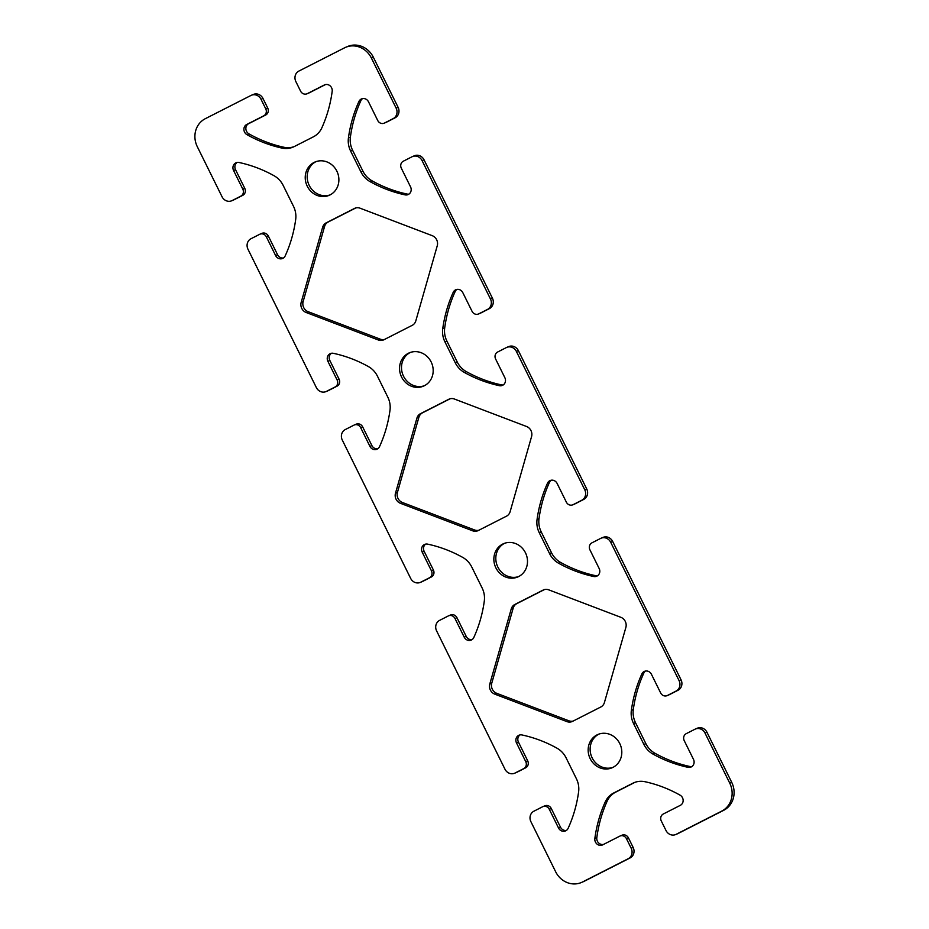<?xml version="1.0" encoding="UTF-8"?>
<svg xmlns="http://www.w3.org/2000/svg" width="929" height="929" viewBox="0 0 929 929"><rect width="100%" height="100%" fill="white"/><g stroke="black" fill="none" stroke-linecap="round" stroke-linejoin="round"><path stroke-width="1.39" d="M625.867 627.435L604.419 702.533A7.989 7.327 67.3 0 1 600.842 706.981L572.578 721.357A7.989 7.327 67.3 0 1 572.125 721.566A7.989 7.327 67.3 0 1 566.934 721.612L494.797 694.149A7.989 7.327 67.3 0 1 489.792 684.023L511.24 608.925A7.989 7.327 67.3 0 1 514.817 604.477L543.082 590.101A7.989 7.327 67.3 0 1 543.535 589.892A7.989 7.327 67.3 0 1 548.725 589.845L620.862 617.309A7.989 7.327 67.3 0 1 625.867 627.435M544.44 589.578L516.779 603.664A7.989 7.327 -112.7 0 0 513.191 608.112L491.755 683.198A7.989 7.327 -112.7 0 0 496.748 693.324L568.885 720.788A7.989 7.327 -112.7 0 0 573.181 721.055M531.562 436.618L510.114 511.716A7.989 7.327 67.3 0 1 506.537 516.152L478.272 530.54A7.989 7.327 67.3 0 1 477.82 530.749A7.989 7.327 67.3 0 1 472.617 530.796L400.48 503.321A7.989 7.327 67.3 0 1 395.487 493.206L416.924 418.108A7.989 7.327 67.3 0 1 420.512 413.66L448.765 399.284A7.989 7.327 67.3 0 1 449.218 399.075A7.989 7.327 67.3 0 1 454.42 399.029L526.557 426.492A7.989 7.327 67.3 0 1 531.562 436.618M450.124 398.762L422.463 412.848A7.989 7.327 -112.7 0 0 418.886 417.284L397.438 492.382A7.989 7.327 -112.7 0 0 402.443 502.508L474.58 529.971A7.989 7.327 -112.7 0 0 478.876 530.238M412.221 325.336L383.967 339.724A7.989 7.327 67.3 0 1 383.514 339.933A7.989 7.327 67.3 0 1 378.312 339.979L306.175 312.504A7.989 7.327 67.3 0 1 301.17 302.389L322.618 227.291A7.989 7.327 67.3 0 1 326.195 222.844L354.46 208.456A7.989 7.327 67.3 0 1 354.913 208.247A7.989 7.327 67.3 0 1 360.115 208.212L432.252 235.676A7.989 7.327 67.3 0 1 437.245 245.802L415.809 320.888A7.989 7.327 67.3 0 1 412.221 325.336M355.819 207.945L328.158 222.019A7.989 7.327 -112.7 0 0 324.581 226.467L303.133 301.565A7.989 7.327 -112.7 0 0 308.138 311.691L380.275 339.155A7.989 7.327 -112.7 0 0 384.56 339.422M613.001 767.354A18.104 16.594 67.3 0 1 611.979 767.83A18.104 16.594 67.3 0 1 589.671 757.553A18.104 16.594 67.3 0 1 597.997 734.444A18.104 16.594 67.3 0 1 620.049 744.164A18.104 16.594 67.3 0 1 613.001 767.354M598.984 734.073A18.104 16.594 -112.7 0 0 591.634 756.729A18.104 16.594 -112.7 0 0 612.943 767.389M518.696 576.537A18.104 16.594 67.3 0 1 517.662 577.014A18.104 16.594 67.3 0 1 495.366 566.725A18.104 16.594 67.3 0 1 503.681 543.628A18.104 16.594 67.3 0 1 525.733 553.347A18.104 16.594 67.3 0 1 518.696 576.537M504.679 543.244A18.104 16.594 -112.7 0 0 497.329 565.912A18.104 16.594 -112.7 0 0 518.626 576.572M330.074 194.904A18.104 16.594 67.3 0 1 329.052 195.38A18.104 16.594 67.3 0 1 306.744 185.092A18.104 16.594 67.3 0 1 315.07 161.983A18.104 16.594 67.3 0 1 337.122 171.702A18.104 16.594 67.3 0 1 330.074 194.904M316.057 161.611A18.104 16.594 -112.7 0 0 308.707 184.279A18.104 16.594 -112.7 0 0 330.016 194.927M424.379 385.721A18.104 16.594 67.3 0 1 423.357 386.197A18.104 16.594 67.3 0 1 401.061 375.908A18.104 16.594 67.3 0 1 409.375 352.811A18.104 16.594 67.3 0 1 431.428 362.531A18.104 16.594 67.3 0 1 424.379 385.721M410.374 352.428A18.104 16.594 -112.7 0 0 403.012 375.095A18.104 16.594 -112.7 0 0 424.321 385.756M686.229 733.666L694.938 729.242A7.989 7.327 67.3 0 1 695.391 729.033A7.989 7.327 67.3 0 1 705.006 733.074L729.753 783.159A21.297 19.532 67.3 0 1 721.775 811.098L676.08 834.358A7.989 7.327 67.3 0 1 675.627 834.567A7.989 7.327 67.3 0 1 666.012 830.526L661.297 820.992A5.319 4.877 67.3 0 1 663.294 814.001L680.342 805.327A5.771 5.295 -112.7 0 0 680.063 795.154A133.079 122.047 -112.7 0 0 645.051 781.73A21.297 19.532 -112.7 0 0 634.008 782.694A21.297 19.532 -112.7 0 0 632.8 783.252L613.709 792.971A21.297 19.532 -112.7 0 0 605.185 802.029A133.079 122.047 -112.7 0 0 594.85 838.527A5.771 5.295 -112.7 0 0 602.724 844.833L619.771 836.158A5.319 4.877 67.3 0 1 626.471 838.713L631.186 848.258A7.989 7.327 67.3 0 1 628.201 858.733L582.495 881.993A21.297 19.532 67.3 0 1 581.287 882.55A21.297 19.532 67.3 0 1 555.658 871.774L530.9 821.677A7.989 7.327 67.3 0 1 533.896 811.203L542.594 806.767A5.319 4.877 67.3 0 1 549.306 809.322L558.538 828.006A5.771 5.295 -112.7 0 0 568.118 828.343A133.079 122.047 -112.7 0 0 578.604 791.903A21.297 19.532 -112.7 0 0 576.421 778.769L566.086 757.843A21.297 19.532 -112.7 0 0 557.017 748.205A133.079 122.047 -112.7 0 0 521.959 734.955A5.771 5.295 -112.7 0 0 516.501 742.945L525.733 761.617A5.319 4.877 67.3 0 1 523.735 768.608L515.026 773.044A7.989 7.327 67.3 0 1 514.573 773.253A7.989 7.327 67.3 0 1 504.97 769.2L436.595 630.861A7.989 7.327 67.3 0 1 439.58 620.386L448.289 615.95A5.319 4.877 67.3 0 1 455.001 618.505L464.233 637.189A5.771 5.295 -112.7 0 0 473.802 637.526A133.079 122.047 -112.7 0 0 484.299 601.086A21.297 19.532 -112.7 0 0 482.116 587.952L471.769 567.027A21.297 19.532 -112.7 0 0 462.7 557.388A133.079 122.047 -112.7 0 0 427.642 544.139A5.771 5.295 -112.7 0 0 422.184 552.116L431.428 570.801A5.319 4.877 67.3 0 1 429.43 577.792L420.721 582.216A7.989 7.327 67.3 0 1 420.268 582.425A7.989 7.327 67.3 0 1 410.653 578.384L342.278 440.044A7.989 7.327 67.3 0 1 345.274 429.57L353.984 425.134A5.319 4.877 67.3 0 1 360.696 427.688L369.928 446.373A5.771 5.295 -112.7 0 0 379.496 446.71A133.079 122.047 -112.7 0 0 389.994 410.27A21.297 19.532 -112.7 0 0 387.799 397.136L377.464 376.21A21.297 19.532 -112.7 0 0 368.395 366.572A133.079 122.047 -112.7 0 0 333.337 353.31A5.771 5.295 -112.7 0 0 327.879 361.3L337.111 379.984A5.319 4.877 67.3 0 1 335.114 386.975L326.416 391.399A7.989 7.327 67.3 0 1 325.963 391.608A7.989 7.327 67.3 0 1 316.348 387.567L247.973 249.227A7.989 7.327 67.3 0 1 250.969 238.741L259.667 234.317A5.319 4.877 67.3 0 1 266.379 236.872L275.611 255.556A5.771 5.295 -112.7 0 0 285.191 255.893A133.079 122.047 -112.7 0 0 295.689 219.453A21.297 19.532 -112.7 0 0 293.494 206.308L283.159 185.394A21.297 19.532 -112.7 0 0 274.09 175.755A133.079 122.047 -112.7 0 0 239.032 162.494A5.771 5.295 -112.7 0 0 233.574 170.483L242.806 189.168A5.319 4.877 67.3 0 1 240.808 196.147L232.111 200.583A7.989 7.327 67.3 0 1 231.658 200.792A7.989 7.327 67.3 0 1 222.043 196.751L197.285 146.654A21.297 19.532 67.3 0 1 205.263 118.715L250.969 95.455A7.989 7.327 67.3 0 1 251.422 95.246A7.989 7.327 67.3 0 1 261.026 99.287L265.74 108.832A5.319 4.877 67.3 0 1 263.755 115.811L246.708 124.486A5.771 5.295 -112.7 0 0 246.975 134.659A133.079 122.047 -112.7 0 0 281.986 148.083A21.297 19.532 -112.7 0 0 293.03 147.13A21.297 19.532 -112.7 0 0 294.238 146.573L313.328 136.853A21.297 19.532 -112.7 0 0 321.864 127.796A133.079 122.047 -112.7 0 0 332.187 91.297A5.771 5.295 -112.7 0 0 324.326 84.992L307.278 93.666A5.319 4.877 67.3 0 1 300.566 91.112L295.852 81.566A7.989 7.327 67.3 0 1 298.848 71.092L344.543 47.832A21.297 19.532 67.3 0 1 345.751 47.274A21.297 19.532 67.3 0 1 371.391 58.051L396.137 108.136A7.989 7.327 67.3 0 1 393.153 118.622L384.443 123.046A5.319 4.877 67.3 0 1 377.731 120.491L368.499 101.807A5.771 5.295 -112.7 0 0 358.931 101.47A133.079 122.047 -112.7 0 0 348.433 137.91A21.297 19.532 -112.7 0 0 350.616 151.055L360.963 171.981A21.297 19.532 -112.7 0 0 370.032 181.608A133.079 122.047 -112.7 0 0 405.09 194.869A5.771 5.295 -112.7 0 0 410.548 186.88L401.316 168.195A5.319 4.877 67.3 0 1 403.302 161.216L412.011 156.78A7.989 7.327 67.3 0 1 412.464 156.571A7.989 7.327 67.3 0 1 422.08 160.612L490.454 298.952A7.989 7.327 67.3 0 1 487.458 309.438L478.749 313.863A5.319 4.877 67.3 0 1 472.048 311.308L462.805 292.635A5.771 5.295 -112.7 0 0 453.236 292.287A133.079 122.047 -112.7 0 0 442.738 328.727A21.297 19.532 -112.7 0 0 444.933 341.872L455.268 362.798A21.297 19.532 -112.7 0 0 464.337 372.436A133.079 122.047 -112.7 0 0 499.396 385.686A5.771 5.295 -112.7 0 0 504.853 377.697L495.621 359.012A5.319 4.877 67.3 0 1 497.619 352.033L506.317 347.597A7.989 7.327 67.3 0 1 506.769 347.388A7.989 7.327 67.3 0 1 516.385 351.429L584.759 489.78A7.989 7.327 67.3 0 1 581.763 500.255L573.065 504.691A5.319 4.877 67.3 0 1 566.353 502.136L557.121 483.452A5.771 5.295 -112.7 0 0 547.541 483.115A133.079 122.047 -112.7 0 0 537.055 519.555A21.297 19.532 -112.7 0 0 539.238 532.689L549.573 553.614A21.297 19.532 -112.7 0 0 558.643 563.253A133.079 122.047 -112.7 0 0 593.701 576.503A5.771 5.295 -112.7 0 0 599.159 568.513L589.927 549.84A5.319 4.877 67.3 0 1 591.924 542.85L600.633 538.414A7.989 7.327 67.3 0 1 601.086 538.205A7.989 7.327 67.3 0 1 610.69 542.257L679.064 680.597A7.989 7.327 67.3 0 1 676.08 691.071L667.37 695.507A5.319 4.877 67.3 0 1 660.658 692.953L651.426 674.268A5.771 5.295 -112.7 0 0 641.858 673.931A133.079 122.047 -112.7 0 0 631.36 710.371A21.297 19.532 -112.7 0 0 633.543 723.505L643.89 744.431A21.297 19.532 -112.7 0 0 652.959 754.069A133.079 122.047 -112.7 0 0 688.017 767.319A5.771 5.295 -112.7 0 0 693.475 759.33L684.232 740.657A5.319 4.877 67.3 0 1 686.229 733.666M675.627 834.567L677.578 833.754A7.989 7.327 -112.7 0 0 678.031 833.545L723.737 810.285A21.297 19.532 -112.7 0 0 731.715 782.346L706.957 732.249A7.989 7.327 -112.7 0 0 697.342 728.208L695.391 729.033M603.513 844.426A5.771 5.295 67.3 0 1 596.813 837.703A133.079 122.047 67.3 0 1 607.136 801.204A21.297 19.532 67.3 0 1 615.672 792.147L634.762 782.427A21.297 19.532 67.3 0 1 634.995 782.311M581.287 882.55L583.249 881.726A21.297 19.532 -112.7 0 0 584.457 881.168L630.152 857.908A7.989 7.327 -112.7 0 0 633.148 847.434L628.434 837.888A5.319 4.877 -112.7 0 0 622.024 835.194L620.073 836.019M566.423 830.41A5.771 5.295 67.3 0 1 560.501 827.193L551.269 808.509A5.319 4.877 -112.7 0 0 544.858 805.815L542.896 806.627M514.573 773.253L516.536 772.429A7.989 7.327 -112.7 0 0 516.988 772.22L525.698 767.784A5.319 4.877 -112.7 0 0 527.684 760.805L518.452 742.12A5.771 5.295 67.3 0 1 520.008 734.92M472.118 639.593A5.771 5.295 67.3 0 1 466.195 636.365L456.952 617.692A5.319 4.877 -112.7 0 0 450.553 614.998L448.591 615.811M420.268 582.425L422.231 581.612A7.989 7.327 -112.7 0 0 422.683 581.403L431.381 576.967A5.319 4.877 -112.7 0 0 433.378 569.988L424.147 551.303A5.771 5.295 67.3 0 1 425.703 544.092M377.801 448.777A5.771 5.295 67.3 0 1 371.879 445.548L362.647 426.864A5.319 4.877 -112.7 0 0 356.237 424.17L354.286 424.994M325.963 391.608L327.914 390.795A7.989 7.327 -112.7 0 0 328.367 390.586L337.076 386.15A5.319 4.877 -112.7 0 0 339.073 379.16L329.841 360.487A5.771 5.295 67.3 0 1 331.398 353.275M283.496 257.96A5.771 5.295 67.3 0 1 277.574 254.732L268.342 236.047A5.319 4.877 -112.7 0 0 261.932 233.353L259.969 234.178M231.658 200.792L233.609 199.967A7.989 7.327 -112.7 0 0 234.062 199.758L242.771 195.334A5.319 4.877 -112.7 0 0 244.768 188.343L235.525 169.67A5.771 5.295 67.3 0 1 237.081 162.459M294.005 146.689A21.297 19.532 67.3 0 1 283.949 147.27A133.079 122.047 67.3 0 1 248.937 133.846A5.771 5.295 67.3 0 1 248.658 123.673L265.706 114.999A5.319 4.877 -112.7 0 0 267.703 108.008L262.988 98.474A7.989 7.327 -112.7 0 0 253.373 94.433L251.422 95.246M306.976 93.806L308.927 92.981A5.319 4.877 -112.7 0 0 309.229 92.842L325.487 84.574M384.141 123.185L386.104 122.373A5.319 4.877 -112.7 0 0 386.406 122.233L395.104 117.797A7.989 7.327 -112.7 0 0 398.1 107.323L373.342 57.226A21.297 19.532 -112.7 0 0 347.713 46.45L345.751 47.274M408.992 194.08A5.771 5.295 67.3 0 1 407.041 194.045A133.079 122.047 67.3 0 1 371.983 180.795A21.297 19.532 67.3 0 1 362.914 171.157L352.579 150.231A21.297 19.532 67.3 0 1 350.396 137.097A133.079 122.047 67.3 0 1 360.882 100.657A5.771 5.295 67.3 0 1 362.577 98.59M478.447 314.002L480.409 313.189A5.319 4.877 -112.7 0 0 480.711 313.05L489.42 308.614A7.989 7.327 -112.7 0 0 492.405 298.139L424.03 159.8A7.989 7.327 -112.7 0 0 414.427 155.747L412.464 156.571M503.297 384.908A5.771 5.295 67.3 0 1 501.358 384.861A133.079 122.047 67.3 0 1 466.3 371.612A21.297 19.532 67.3 0 1 457.231 361.973L446.884 341.048A21.297 19.532 67.3 0 1 444.701 327.914A133.079 122.047 67.3 0 1 455.198 291.474A5.771 5.295 67.3 0 1 456.882 289.407M572.763 504.83L574.714 504.006A5.319 4.877 -112.7 0 0 575.016 503.866L583.726 499.43A7.989 7.327 -112.7 0 0 586.722 488.956L518.347 350.616A7.989 7.327 -112.7 0 0 508.732 346.575L506.769 347.388M597.602 575.725A5.771 5.295 67.3 0 1 595.663 575.69A133.079 122.047 67.3 0 1 560.605 562.428A21.297 19.532 67.3 0 1 551.536 552.79L541.201 531.864A21.297 19.532 67.3 0 1 539.006 518.73A133.079 122.047 67.3 0 1 549.503 482.29A5.771 5.295 67.3 0 1 551.199 480.223M667.068 695.647L669.031 694.822A5.319 4.877 -112.7 0 0 669.333 694.683L678.031 690.259A7.989 7.327 -112.7 0 0 681.027 679.773L612.652 541.433A7.989 7.327 -112.7 0 0 603.037 537.392L601.086 538.205M691.919 766.541A5.771 5.295 67.3 0 1 689.968 766.506A133.079 122.047 67.3 0 1 654.91 753.245A21.297 19.532 67.3 0 1 645.841 743.606L635.506 722.692A21.297 19.532 67.3 0 1 633.311 709.547A133.079 122.047 67.3 0 1 643.809 673.107A5.771 5.295 67.3 0 1 645.504 671.04M568.885 720.788L566.934 721.612M496.748 693.324L494.797 694.149M491.755 683.198L489.792 684.023M513.191 608.112L511.24 608.925M516.779 603.664L514.817 604.477M543.999 589.718L543.082 590.101M474.58 529.971L472.617 530.796M402.443 502.508L400.48 503.321M397.438 492.382L395.487 493.206M418.886 417.284L416.924 418.108M422.463 412.848L420.512 413.66M449.682 398.901L448.765 399.284M380.275 339.155L378.312 339.979M308.138 311.691L306.175 312.504M303.133 301.565L301.17 302.389M324.581 226.467L322.618 227.291M328.158 222.019L326.195 222.844M355.377 208.073L354.46 208.456M706.957 732.249L705.006 733.074M731.715 782.346L729.753 783.159M723.737 810.285L721.775 811.098M678.031 833.545L676.08 834.358M634.762 782.427L632.8 783.252M615.672 792.147L613.709 792.971M607.136 801.204L605.185 802.029M596.813 837.703L594.85 838.527M628.434 837.888L626.471 838.713M633.148 847.434L631.186 848.258M630.152 857.908L628.201 858.733M584.457 881.168L582.495 881.993M551.269 808.509L549.306 809.322M560.501 827.193L558.538 828.006M518.452 742.12L516.501 742.945M527.684 760.805L525.733 761.617M525.698 767.784L523.735 768.608M516.988 772.22L515.026 773.044M456.952 617.692L455.001 618.505M466.195 636.365L464.233 637.189M424.147 551.303L422.184 552.116M433.378 569.988L431.428 570.801M431.381 576.967L429.43 577.792M422.683 581.403L420.721 582.216M362.647 426.864L360.696 427.688M371.879 445.548L369.928 446.373M329.841 360.487L327.879 361.3M339.073 379.16L337.111 379.984M337.076 386.15L335.114 386.975M328.367 390.586L326.416 391.399M268.342 236.047L266.379 236.872M277.574 254.732L275.611 255.556M235.525 169.67L233.574 170.483M244.768 188.343L242.806 189.168M242.771 195.334L240.808 196.147M234.062 199.758L232.111 200.583M262.988 98.474L261.026 99.287M267.703 108.008L265.74 108.832M265.706 114.999L263.755 115.811M248.658 123.673L246.708 124.486M248.937 133.846L246.975 134.659M283.949 147.27L281.986 148.083M324.987 84.713L324.326 84.992M309.229 92.842L307.278 93.666M373.342 57.226L371.391 58.051M398.1 107.323L396.137 108.136M395.104 117.797L393.153 118.622M386.406 122.233L384.443 123.046M360.882 100.657L358.931 101.47M350.396 137.097L348.433 137.91M352.579 150.231L350.616 151.055M362.914 171.157L360.963 171.981M371.983 180.795L370.032 181.608M407.041 194.045L405.09 194.869M424.03 159.8L422.08 160.612M492.405 298.139L490.454 298.952M489.42 308.614L487.458 309.438M480.711 313.05L478.749 313.863M455.198 291.474L453.236 292.287M444.701 327.914L442.738 328.727M446.884 341.048L444.933 341.872M457.231 361.973L455.268 362.798M466.3 371.612L464.337 372.436M501.358 384.861L499.396 385.686M518.347 350.616L516.385 351.429M586.722 488.956L584.759 489.78M583.726 499.43L581.763 500.255M575.016 503.866L573.065 504.691M549.503 482.29L547.541 483.115M539.006 518.73L537.055 519.555M541.201 531.864L539.238 532.689M551.536 552.79L549.573 553.614M560.605 562.428L558.643 563.253M595.663 575.69L593.701 576.503M612.652 541.433L610.69 542.257M681.027 679.773L679.064 680.597M678.031 690.259L676.08 691.071M669.333 694.683L667.37 695.507M643.809 673.107L641.858 673.931M633.311 709.547L631.36 710.371M635.506 722.692L633.543 723.505M645.841 743.606L643.89 744.431M654.91 753.245L652.959 754.069M689.968 766.506L688.017 767.319"/></g></svg>
